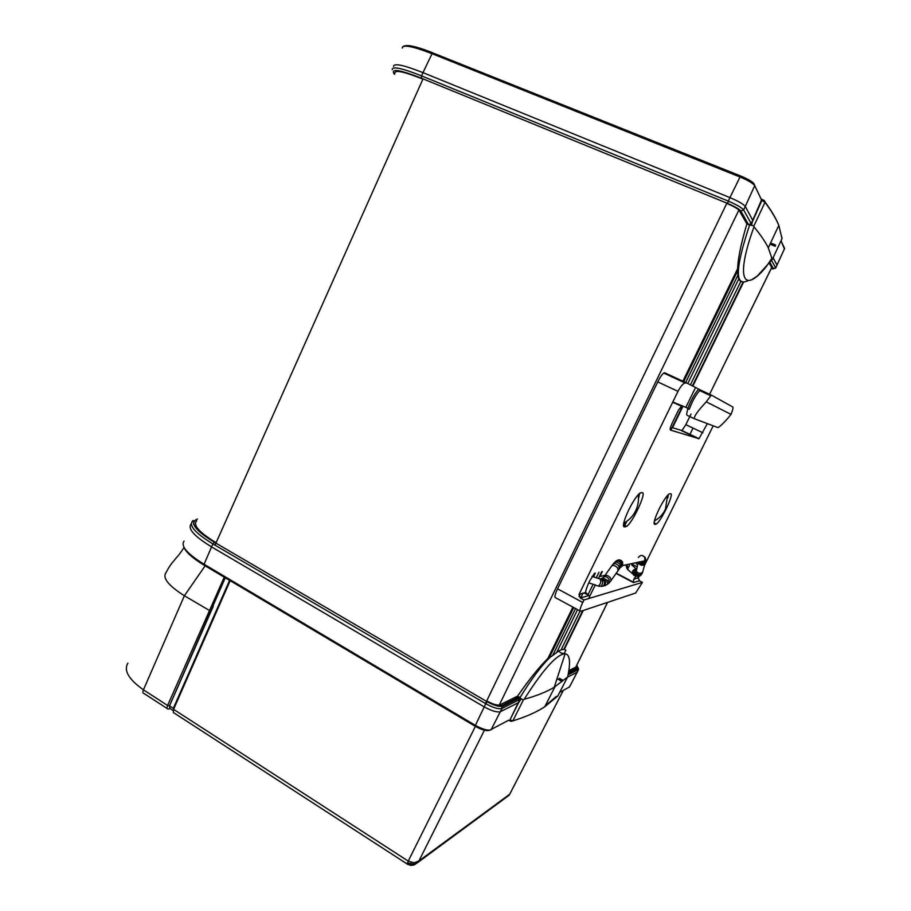 <?xml version="1.0" encoding="UTF-8"?>
<svg xmlns="http://www.w3.org/2000/svg" width="911" height="911" viewBox="0 0 911 911"><rect width="100%" height="100%" fill="white"/><g stroke="black" fill="none" stroke-linecap="round" stroke-linejoin="round"><path stroke-width="1.37" d="M595.988 585.329C598.527 586.695 600.144 585.352 600.861 581.298L600.042 578.861L597.764 578.257M599.017 578.667L601.59 579.191L602.638 581.673C602.444 585.34 601.101 586.832 598.584 586.172M601.613 586.411C603.777 586.274 604.71 584.691 604.392 581.651L602.478 578.747L599.916 578.963M602.478 578.747L601.078 578.77L602.957 578.132L606.077 581.218L604.733 585.784M605.268 585.5L607.466 584.304L607.66 580.409L602.661 577.859L603.629 577.073C605.371 576.094 607.193 576.811 609.095 579.237L609.049 583.017M610.575 581.184L611.167 580.364L610.37 577.722C607.853 575.228 605.861 574.739 604.38 576.253L603.811 576.925M604.847 575.684L611.247 566.562C612.647 564.74 614.697 565.105 617.396 567.644L618.182 570.263L617.601 571.095M618.569 569.728L619.286 568.749L618.671 565.89C616.235 563.249 614.139 562.964 612.374 565.014M613.433 563.704C615.289 561.415 617.453 561.643 619.89 564.387L620.311 567.496L611.167 580.364M619.867 568.043L621.211 566.551L620.983 563.249C618.956 560.538 616.804 560.265 614.526 562.44M615.677 561.347C618.011 559.548 620.084 559.935 621.906 562.508L622.031 565.811L620.163 567.678M620.619 567.451L622.646 565.526L622.6 562.189C621.268 559.992 619.457 559.388 617.191 560.379M638.338 557.498C640.49 554.776 642.654 554.788 644.829 557.543L644.806 560.675C643.371 562.793 641.572 563.192 639.385 561.859M639.579 561.825C641.583 563.283 643.439 562.93 645.17 560.755L645.25 557.623L642.403 555.528M644.123 556.519L645.5 558.079L645.364 561.13C643.644 563.317 641.674 563.556 639.476 561.848M639.146 561.916C641.139 564.068 643.223 564.034 645.398 561.814L645.785 559.696M645.671 561.199L645.261 562.77C642.995 564.9 640.832 564.718 638.77 562.212L638.691 562.019M643.041 570.741L642.574 572.21C640.365 573.953 638.269 573.634 636.299 571.231L638.201 562.121L638.52 563.249C640.604 565.663 642.756 565.913 644.954 564L645.17 560.755M642.654 572.097L645.318 562.349M636.003 569.739L635.867 572.45C637.563 574.898 639.556 575.365 641.834 573.85L642.562 572.233M641.777 573.93L640.797 575.228C638.497 576.39 636.675 575.752 635.309 573.338L635.787 570.149M635.776 570.115L634.671 573.873C635.673 576.105 637.267 576.879 639.454 576.207L640.228 575.695M637.848 576.64L633.954 574.044L635.935 569.842M636.037 569.512L635.958 569.523C633.897 570.195 632.974 571.63 633.179 573.85L635.98 576.447M634.09 575.547L632.382 573.304C632.336 570.753 633.566 569.329 636.072 569.033L636.197 569.033M629.512 565.401L627.599 569.045L629.638 571.368M627.861 569.91L626.825 568.122L627.474 565.856M632.371 564.752L633.498 566.517M626.278 566.13L626.836 568.202M633.065 566.13L632.724 564.672M632.735 565.036L632.507 565.64M638.474 498.761L639.624 493.329M623.728 522.994L624.695 522.595M667.74 497.953L668.492 494.422M654.417 520.83L655.043 520.557M685.049 382.95L686.643 382.95L695.571 387.471L685.846 407.376L672.796 401.99L677.989 391.343C680.574 386.446 682.931 383.656 685.049 382.95L663.709 373.055L664.734 372.804L686.541 382.905M685.846 407.376L687.862 408.253C691.403 399.451 695.002 393.085 698.657 389.168L695.571 387.471M698.657 389.168L711.81 395.351L732.774 406.989C733.355 407.581 732.774 410.052 731.021 414.391L706.264 401.831C697.803 410.895 693.852 416.532 694.398 418.753L717.959 427.612C719.861 426.633 723.061 423.649 727.525 418.639L731.021 414.391M580.011 610.974L555.721 597.787C554.252 597.684 554.856 594.689 557.532 588.825L657.742 381.891C659.997 377.359 661.99 374.421 663.709 373.055M691.05 414.015L685.835 424.663L681.94 430.539L698.999 438.681L670.428 430.072C669.767 429.366 670.473 426.758 672.569 422.26L678.57 409.961L681.986 405.634M672.056 427.601L681.94 430.539M605.166 575.24L599.313 576.64M596.5 577.312L595.555 577.54M687.862 408.253L689.217 409.29C692.656 400.453 696.175 394.235 699.75 390.625L700.866 390.284M687.486 408.094L687.851 409.141C686.632 412.831 686.393 414.881 687.133 415.314L694.353 418.73M711.855 395.385L710.785 395.738L706.264 401.831M707.232 423.866L698.999 438.681M635.719 576.401L633.771 579.168L638.349 577.893L639.101 576.344M644.658 565.059L713.017 426.177M583.94 599.985L642.46 582.368L635.65 593.038L580.683 611.338C579.316 611.304 580.011 608.343 582.744 602.444L583.94 599.985L580.307 598.026L588.939 595.509L585.579 592.469C585.875 589.838 587.253 585.967 589.713 580.854L594.541 573.281M672.796 401.99L579.089 594.279L585.579 592.651M624.377 526.957C622.384 526.159 623.83 520.466 628.727 509.909C633.088 501.244 636.835 495.63 639.966 493.079L642.209 492.646C646.969 492.054 632.621 522.857 626.517 526.433L623.728 526.626M669.779 493.739L670.633 493.762C674.504 493.215 661.227 521.251 656.33 524.007L654.724 524.383C653.187 523.643 654.633 518.575 659.04 509.169C663.049 501.232 666.362 496.199 668.959 494.058L669.779 493.739M580.307 598.026L578.997 594.484M638.349 577.893L639.442 580.785L642.46 582.368M633.771 579.168L633.373 582.562L639.442 580.785M170.05 708.564L168.467 709.009L169.97 708.519L169.446 705.934L225.245 577.768M561.78 681.36L557.805 679.116M489.355 730.315C486.428 731.203 481.737 729.87 475.28 726.306C481.771 729.859 486.497 731.214 489.446 730.36L508.611 720.248M558.09 695.753L544.71 706.822C536.533 712.151 525.909 716.832 512.836 720.886L511.242 721.341L509.761 720.874L509.921 719.975L512.836 720.886L523.358 699.933L521.263 698.828L518.655 702.54L500.481 711.662C497.144 712.584 491.712 710.99 484.185 706.868L211.568 546.896L212.912 543.935L214.54 542.33L487.134 701.743L214.54 542.33C194.874 530.088 189.203 522.31 197.516 519.008M568.054 674.88L578.439 669.596L577.221 672.181L567.667 677.101M559.912 692.212L569.466 686.985L577.608 671.464M577.027 670.314L576.162 669.391M215.975 542.626C199.577 532.628 193.052 525.453 196.377 521.103L196.719 520.819M487.009 701.06C492.953 704.305 497.235 705.581 499.866 704.886L517.619 696.072L519.851 697.78L519.862 699.386L509.921 719.975L518.655 702.54M191.037 524.121C187.518 528.779 194.362 536.363 211.568 546.896L204.087 564.262C187.119 553.729 180.446 546.019 184.056 541.134M214.518 542.33C201.843 534.723 194.852 528.471 193.542 523.574C193.792 520.443 193.405 519.68 192.358 521.286C188.862 525.875 195.717 533.425 212.912 543.935L485.734 703.691L487.134 701.743C493.603 705.262 498.26 706.64 501.118 705.888L519.054 696.904L521.263 698.828M557.657 696.255L567.644 676.953C570.798 662.149 569.944 654.417 565.105 653.768C556.951 654.087 543.298 669.255 524.167 699.295L523.358 699.933M524.167 699.295C536.454 695.902 546.486 691.893 554.241 687.27L567.644 676.953M554.241 687.27L565.105 653.768C562.041 653.597 559.901 652.675 558.716 651.001L551.406 656.467L550.438 656.057C541.533 664.085 530.589 677.42 517.619 696.072M520.067 697.484C531.967 678.114 542.33 664.392 551.144 656.319M564.091 653.688L565.868 650.215C564.353 648.951 561.973 649.213 558.716 651.001M568.76 670.644L576.39 666.852L576.458 665.839M173.079 710.819L173.58 709.339L173.329 712.698M229.606 580.353L173.295 708.416M507.268 796.613L509.704 794.244L563.305 690.356M230.164 580.683L173.58 709.339L408.105 861.02L407.342 864.323M563.351 690.333L509.704 794.244L418.935 860.918L414.106 862.831L408.219 861.1L407.695 864.311L410.69 865.37L414.004 864.995L414.243 863.833L410.815 863.958L407.536 862.717M484.436 730.212L418.935 860.918L414.163 864.881M418.935 860.918L414.243 863.833L414.106 862.831M172.896 710.409L169.833 708.416L169.514 705.911L213.288 606.236M168.467 709.009L168.057 709.077C166.861 708.94 166.713 707.745 167.613 705.478L169.446 705.934M210.965 611.361L184.375 595.76L143.437 689.843C128.645 679.321 123.463 670.416 127.904 663.162M224.243 577.175L167.613 705.478L143.437 689.843C142.56 692.098 142.731 693.305 143.961 693.465L167.123 708.473M165.939 572.746C162.306 577.938 168.455 585.614 184.375 595.76L205.146 565.822M740.734 176.005L432.463 52.77L740.654 176.039C748.888 179.353 753.568 182.542 754.729 185.616L761.824 200.522L754.718 185.65C752.942 183.27 748.045 180.378 740.028 176.996L740.837 176.039C748.033 179.08 752.429 181.665 754.023 183.817L754.718 185.65L745.278 206.444L752.759 220.268L761.755 199.372L764.397 200.602L765.126 202.06L753.909 225.894L748.535 224.607L751.165 223.559L752.759 220.268L751.495 225.165M752.053 279.54L757.371 275.965L772.3 259.43L782.025 238.614L778.814 225.359C776.218 218.799 771.651 211.033 765.126 202.06L762.86 199.816L762.245 200.75L765.024 202.333C771.583 211.215 776.172 218.891 778.814 225.359L768.303 247.826C765.445 241.973 760.674 234.981 753.989 226.828C734.767 279.802 743.82 294.355 766.231 266.695L771.89 258.291L768.303 247.826M749.616 225.051C735.063 268.711 734.608 287.227 748.25 280.599M753.909 225.894L753.989 226.828M772.061 259.692L771.89 258.291M781.968 237.498L782.002 238.659M727.092 203.54C733.64 206.341 737.682 208.665 739.22 210.487L746.872 223.924L748.535 224.607L740.859 211.01C739.185 209.018 734.778 206.49 727.616 203.426L421.451 78.221C398.95 69.418 389.965 68.143 394.497 74.383M422.761 79.052C404.347 71.741 395.044 69.703 394.873 72.96L394.964 73.324M402.48 47.087C404.951 43.956 414.949 45.846 432.463 52.77L422.989 72.641C403.675 65.011 393.871 62.927 393.563 66.378M392.197 69.612C392.231 66.059 402.013 68.143 421.554 75.875L422.989 72.641L729.939 197.596L740.028 176.996L431.757 53.59C412.535 46.154 402.696 44.309 402.241 48.078M740.859 211.01L743.604 209.906L745.278 206.444C743.365 204.098 738.252 201.149 729.939 197.596L728.253 201.092C736.566 204.645 741.679 207.583 743.604 209.906L751.165 223.559M746.872 223.924C740.415 245.697 737.329 261.616 737.625 271.683L737.648 271.751C737.819 277.57 739.151 280.884 741.645 281.704M769.226 263.165L771.936 267.936L771.366 268.289M773.075 257.779L777.003 265.033L784.622 248.441L780.989 240.823M776.832 265.465L775.58 268.187M657.742 381.891L677.989 391.343M687.873 408.663L689.217 409.29M638.429 577.722L633.908 578.975M585.579 592.469L579.089 594.279M672.557 402.298L681.052 405.964M681.519 430.652L698.6 438.817M702.859 432.759L685.835 424.663M582.744 602.444L557.532 588.825M588.939 595.509L584.053 592.89M615.995 573.406L633.373 582.562M636.333 563.863L637.541 564.49M636.926 566.733L632.906 564.638M639.624 493.466L641.321 492.612M623.443 525.806L625.504 526.865M654.064 523.518L655.624 524.315M204.269 565.298L475.132 726.215L204.269 565.298L204.087 564.262L475.394 725.372L475.28 726.306M562.121 681.291L558.056 678.991M556.541 696.266L545.165 705.934M508.657 720.225L509.636 720.806L508.657 720.225M569.853 686.313L568.475 687.532M568.532 672.113L577.745 667.49L578.496 669.562L578.428 668.241L568.327 673.331M577.745 667.49L576.822 665.121M559.456 678.285L562.861 680.21M487.134 701.743C494.4 705.228 498.738 706.731 500.139 706.253L501.95 706.811L501.95 708.485L491.075 729.836C487.818 730.827 482.602 729.335 475.394 725.372L485.734 703.691C493.238 707.79 498.636 709.384 501.95 708.485L519.862 699.386M574.351 670.747L574.67 670.143M519.851 697.78L501.95 706.811L501.118 705.888M475.383 726.374L408.219 861.1M410.952 862.375L410.69 865.37M173.318 708.371L169.514 705.911M775.671 245.059L770.581 242.941M761.3 199.122L762.917 199.782M432.577 52.747C420.871 48.124 412.524 45.732 407.536 45.561M752.998 220.371L761.801 200.568M784.428 248.908L781 240.8M770.034 244.125L775.284 246.312M727.616 203.426L728.253 201.092L421.554 75.875L421.451 78.221M771.162 268.699L773.428 268.654L769.886 262.379M773.428 268.654L775.648 267.8L771.526 260.352M575.775 667.159L607.523 602.41M693.02 428.079L689.821 434.615L692.986 428.068M771.731 267.561L709.236 395.021L771.697 267.515M743.558 282.159L692.838 386.093M683.056 406.112L672.5 427.749M626.893 521.194L624.399 526.296M602.319 571.527L599.893 576.504M583.313 610.461L564.273 649.486M563.784 649.429L582.698 610.666L563.795 649.429M595.259 584.953L588.608 598.584L595.247 584.953M601.75 571.664L598.584 578.132L601.738 571.664M626.119 521.707L623.989 526.091L626.108 521.718M670.781 430.186L682.624 405.919L670.792 430.186M692.406 385.877L743.046 282.137L692.417 385.877M740.871 281.351L690.39 384.852M598.96 572.29L596.284 577.779M593.118 584.258L587.8 595.156M580.045 611.065L561.096 649.896M738.844 278.766L687.771 383.531M595.361 573.099L593.517 576.879M577.551 609.641L556.826 652.162M552.761 655.282L575.536 608.548L552.783 655.26M580.706 597.912L583.017 593.186L580.728 597.912M685.493 382.825L737.921 275.224L685.516 382.825M737.603 270.977L683.444 382.21M580.341 593.926L579.043 596.614M573.714 607.557L549.811 656.626M547.932 658.414L572.905 607.113L547.944 658.391M737.625 268.779L682.59 381.811L737.625 268.756M738.901 210.077L499.285 705.068M485.449 703.52L726.898 203.13M423.023 78.858L215.019 545.165M588.757 582.869L595.828 585.135M591.991 576.39L600.19 579.054M601.59 579.191L600.042 578.861M602.957 578.132L601.659 578.451M603.765 585.864L603.173 586.024M602 578.2L603.219 577.574M609.277 582.824L607.466 584.304M609.618 582.334L611.099 580.569M611.862 565.731L612.374 565.036M621.211 566.551L619.286 568.749M621.94 565.993L621.177 566.619M622.031 565.811L622.646 565.526M645.17 560.743L622.623 565.56M642.574 572.21L642.073 573.566M641.173 574.887L641.834 573.85M640.797 575.228L640.012 575.866M632.45 573.645L629.979 571.436M636.254 568.919L631.722 564.957M624.809 522.515C629.877 519.555 633.635 515.364 636.072 509.921C638.155 505.127 638.884 500.025 638.258 494.639M655.123 520.511C659.735 517.835 663.174 514.066 665.44 509.181L667.569 495.356M698.988 389.339L699.75 390.625L710.785 395.738M654.781 520.716L654.178 521.946M623.443 524.85L626.517 526.433M654.064 522.857L656.33 524.007M616.2 573.11L633.156 582.049M554.913 686.871L544.71 706.822L543.093 707.836M578.496 669.562L569.523 686.951L568.532 687.498M203.973 565.127C192.688 558.261 186.038 552.351 184.033 547.409M508.998 795.349L509.704 794.244M407.149 863.97L173.99 712.926M509.033 795.314L417.75 862.523M414.106 864.96L417.785 862.489M184.056 547.465C177.679 557.122 177.725 555.881 174.912 559.548C172.976 562.144 170.664 563.75 165.95 572.734M777.015 265.055L784.633 248.418M777.026 265.078L775.671 267.845L772.949 269.041M607.569 602.387L575.832 667.137"/></g></svg>
